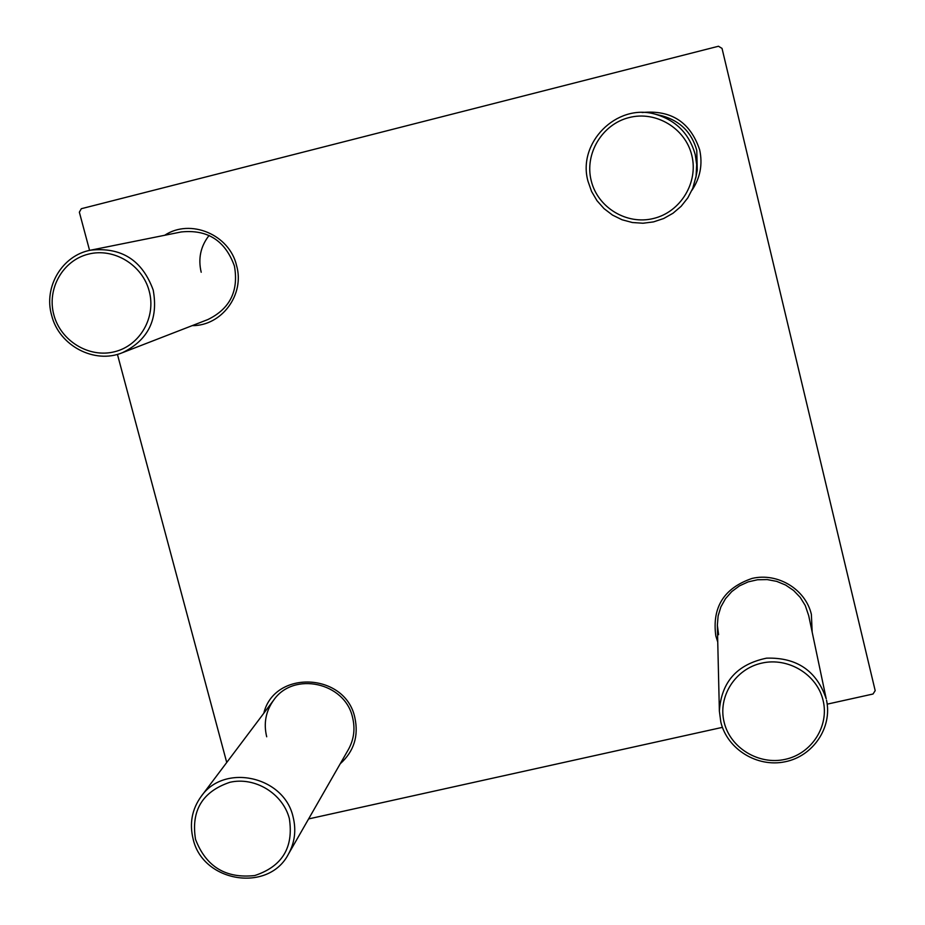 <?xml version="1.0" encoding="UTF-8"?>
<svg xmlns="http://www.w3.org/2000/svg" width="925" height="925" viewBox="0 0 925 925"><rect width="100%" height="100%" fill="white"/><g stroke="black" fill="none" stroke-linecap="round" stroke-linejoin="round"><path stroke-width="1.39" d="M201.199 272.251C197.973 258.595 200.609 246.327 209.096 235.436M263.787 713.256C274.367 669.411 345.349 672.544 354.818 717.488C358.842 735.93 353.986 751.354 340.238 763.761M288.38 854.214C268.504 892.949 202.737 882.346 193.14 839.056C189.301 823.481 191.949 809.306 201.095 796.541C224 762.94 284.148 776.156 293.086 816.914C296.382 830.153 294.809 842.582 288.38 854.214L348.401 749.504C353.963 739.468 355.339 728.761 352.552 717.384C344.99 682.349 293.456 671.157 273.661 700.144C265.776 711.163 263.452 723.373 266.701 736.774M717.742 642.008L715.811 635.949C711.949 607.182 724.055 587.999 752.129 578.414C777.694 572.367 805.548 589.26 811.375 614.362L812.173 632.122M826.534 700.213C832.5 727.593 813.098 756.257 785.094 761.772C757.182 767.681 727.304 749.238 720.841 722.136L719.372 711.105C721.338 681.945 737.063 664.3 766.559 658.161C796.807 657.27 816.683 670.81 826.21 698.78L808.693 615.611L805.236 605.47L800.218 597.377L793.592 590.474L785.637 585.062L776.722 581.374L767.218 579.582L757.563 579.755L748.163 581.883L739.445 585.883L731.779 591.561L725.501 598.66L720.887 606.893L718.124 615.888L717.349 625.242L718.598 634.677M642.147 112.526C671.111 109.717 690.281 122.112 699.635 149.7C702.838 164.338 700.26 177.877 691.912 190.33M695.785 177.982L697.253 170.235L696.779 150.393C691.75 132.541 680.349 121.059 662.566 115.96L654.946 114.099C675.874 120.1 689.298 133.605 695.23 154.625L696.687 164.592L696.074 176.317L692.767 188.307L687.83 197.846L681.17 206.263L673.018 213.236L663.699 218.508L653.559 221.884L642.968 223.237L632.342 222.52L622.062 219.768L612.512 215.086L604.048 208.634L596.983 200.679L591.584 191.487L588.046 181.404C577.038 143.097 616.432 103.138 654.946 114.099M164.673 235.285C190.411 218.196 229.492 234.603 236.557 265.521C245.021 294.578 221.699 325.97 192.203 325.635M122.377 352.714L207.79 319.587C229.978 308.811 238.847 290.97 234.418 266.03C225.226 240.581 207.477 229.227 181.161 231.967L90.789 250.143C121.522 246.952 142.334 260.272 153.203 290.08C158.51 319.275 148.231 340.157 122.377 352.714C94.454 364.381 59.073 345.707 51.673 315.46C43.302 287.028 62.218 255.219 90.789 250.143M89.586 250.409L79.353 212.183L81.319 208.715L718.459 46.25L722.032 48.412L875.189 690.651L873.015 694.016L827.204 704.156M308.603 818.926L722.413 727.351M226.729 762.489L117.429 354.356M195.533 839.38C206.044 866.713 225.804 878.762 254.791 875.536C282.275 866.401 293.792 847.427 289.352 818.602C282.9 793.534 254.907 776.468 229.816 782.307C202.332 791.65 190.908 810.682 195.533 839.38M724.148 722.275C730.253 747.978 758.789 765.322 785.163 759.356C811.63 753.771 829.482 726.148 823.077 700.352C817.064 674.475 788.227 656.981 761.761 663.121C735.202 668.891 717.638 696.664 724.148 722.275M149.202 291.121C142.438 264.862 113.821 247.495 88.326 254.155C62.727 260.422 46.655 288.97 53.881 314.939C60.738 341.013 89.066 358.241 114.48 351.766C139.987 345.672 156.348 317.275 149.202 291.121M691.842 155.504C685.529 128.367 656.022 110.537 629.104 117.568C602.082 124.193 584.392 153.816 591.202 180.653C597.619 207.605 626.803 225.272 653.64 218.45C680.557 212.01 698.548 182.549 691.842 155.504M273.661 700.144L201.095 796.541M719.372 711.105L717.349 625.242"/></g></svg>
